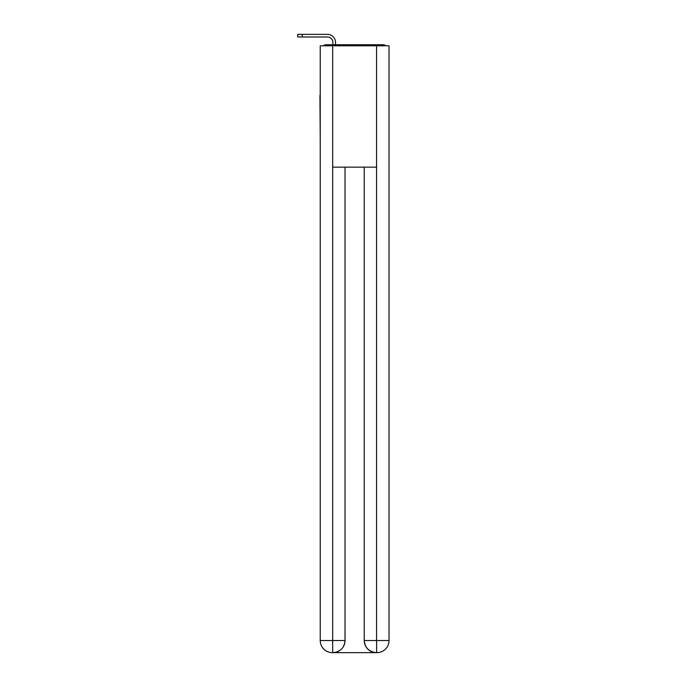 <?xml version="1.0" encoding="UTF-8"?>
<svg xmlns="http://www.w3.org/2000/svg" width="687" height="687" viewBox="0 0 687 687"><rect width="100%" height="100%" fill="white"/><g stroke="black" fill="none" stroke-linecap="round" stroke-linejoin="round"><path stroke-width="1.03" d="M389.014 140.449L389.014 55.089M320.236 95.338L320.236 55.089M319.936 95.338L320.236 140.449M385.922 45.78A4.045 4.045 0 0 0 383.252 44.767L325.999 44.767A4.045 4.045 0 0 0 323.328 45.78M325.999 44.767L332.877 44.767L332.877 42.439A5.462 5.462 0 0 0 327.416 36.978L297.677 36.978L297.677 34.35L327.416 34.35A8.089 8.089 0 0 1 335.514 42.439L335.514 44.767L338.846 44.767M370.405 44.767L383.252 44.767M332.68 45.78L320.236 45.78L320.236 640.516A12.134 12.134 0 0 0 332.371 652.65L376.373 652.65A12.134 12.134 0 0 1 364.239 640.516L364.239 167.156L364.239 640.516C364.849 647.669 368.902 651.714 376.373 652.65L376.88 652.65A12.134 12.134 0 0 0 389.014 640.516L389.014 45.78L332.68 45.78L332.68 167.156L376.57 167.156L376.57 45.78M345.02 167.156L345.02 640.516A12.134 12.134 0 0 1 332.877 652.65C340.383 651.869 344.427 647.815 345.02 640.516L345.02 167.156M364.239 640.516L376.57 640.516L376.665 652.65M320.236 640.516A12.134 12.134 0 0 0 332.371 652.65A12.134 12.134 0 0 1 320.236 640.516L332.68 640.516L332.68 652.65M332.877 42.439A5.462 5.462 0 0 0 327.416 36.978A5.462 5.462 0 0 1 332.877 42.439A5.462 5.462 0 0 0 327.416 36.978A5.462 5.462 0 0 1 332.877 42.439A5.462 5.462 0 0 0 327.416 36.978A5.462 5.462 0 0 1 332.877 42.439A5.462 5.462 0 0 0 327.416 36.978A5.462 5.462 0 0 1 332.877 42.439A5.462 5.462 0 0 0 327.416 36.978A5.462 5.462 0 0 1 332.877 42.439A5.462 5.462 0 0 0 327.416 36.978A5.462 5.462 0 0 1 332.877 42.439A5.462 5.462 0 0 0 327.416 36.978A5.462 5.462 0 0 1 332.877 42.439A5.462 5.462 0 0 0 327.416 36.978A5.462 5.462 0 0 1 332.877 42.439A5.462 5.462 0 0 0 327.416 36.978A5.462 5.462 0 0 1 332.877 42.439A5.462 5.462 0 0 0 327.416 36.978A5.462 5.462 0 0 1 332.877 42.439A5.462 5.462 0 0 0 327.416 36.978A5.462 5.462 0 0 1 332.877 42.439M302.237 34.35L327.416 34.35L302.237 34.35L327.416 34.35L302.237 34.35L327.416 34.35L302.237 34.35L327.416 34.35L302.237 34.35L327.416 34.35L302.237 34.35L327.416 34.35L302.237 34.35L327.416 34.35L302.237 34.35L327.416 34.35L302.237 34.35L327.416 34.35L302.237 34.35L327.416 34.35L302.237 34.35L327.416 34.35L302.237 34.35L302.237 36.978M345.02 640.516L332.68 640.516L332.68 167.156M376.57 167.156L376.57 640.516L389.014 640.516"/></g></svg>

